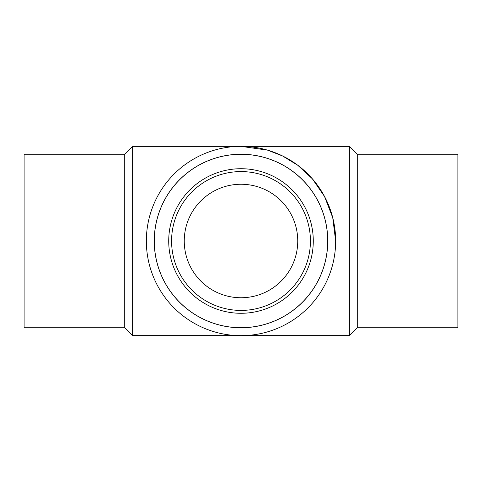 <?xml version="1.0" encoding="UTF-8"?>
<svg xmlns="http://www.w3.org/2000/svg" width="482" height="482" viewBox="0 0 482 482"><rect width="100%" height="100%" fill="white"/><g stroke="black" fill="none" stroke-linecap="round" stroke-linejoin="round"><path stroke-width="0.72" d="M124.742 154.24L124.742 327.76L24.1 327.76L24.1 154.24L124.742 154.24L132.634 146.347L241 146.347L267.504 150.131L282.476 155.915L297.792 165.278L312.318 178.762L324.519 196.457L332.743 217.701L335.653 241A94.653 94.653 0 0 0 241 146.347A94.653 94.653 0 0 0 146.347 241A94.653 94.653 0 0 0 241 335.653A94.653 94.653 0 0 0 335.653 241M357.258 154.24L457.9 154.24L457.9 327.76L357.258 327.76L349.366 335.653L349.366 146.347L357.258 154.24L357.258 327.76M124.742 327.76L132.634 335.653L132.634 146.347M241 154.24A86.76 86.76 0 0 0 165.862 284.38A86.76 86.76 0 0 0 316.138 284.38A86.76 86.76 0 0 0 241 154.24M205.784 320.241A86.718 86.718 0 0 0 327.236 231.878A86.718 86.718 0 0 0 189.986 170.881A86.718 86.718 0 0 0 205.784 320.241M212.809 304.431A69.414 69.414 0 0 0 310.034 233.698A69.414 69.414 0 0 0 200.163 184.865A69.414 69.414 0 0 0 212.809 304.431M217.954 292.857A56.743 56.743 0 0 0 297.43 235.029A56.743 56.743 0 0 0 207.615 195.114A56.743 56.743 0 0 0 217.954 292.857M270.354 174.948A72.282 72.282 0 0 1 283.524 299.449A72.282 72.282 0 0 1 169.122 248.604A72.282 72.282 0 0 1 270.354 174.948M132.634 335.653L349.366 335.653M241 146.347L349.366 146.347"/></g></svg>
